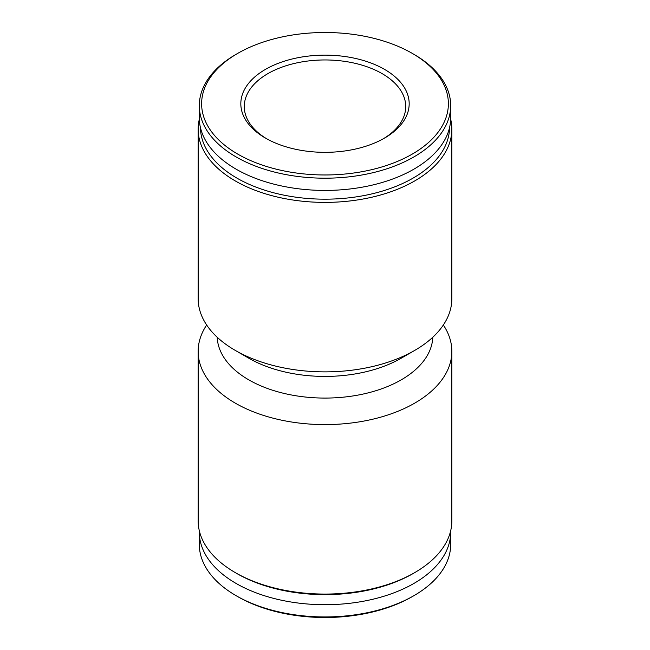 <?xml version="1.0" encoding="UTF-8"?>
<svg xmlns="http://www.w3.org/2000/svg" width="650" height="650" viewBox="0 0 650 650"><rect width="100%" height="100%" fill="white"/><g stroke="black" fill="none" stroke-linecap="round" stroke-linejoin="round"><path stroke-width="0.97" d="M413.879 54.308L412.246 53.365A123.386 71.24 180 0 1 412.246 154.107A123.386 71.24 180 0 1 237.754 154.107A123.386 71.24 180 0 1 237.754 53.365A123.386 71.24 180 0 1 412.246 53.365L413.879 54.308A125.694 72.564 180 0 1 450.694 105.617A125.694 72.564 180 0 1 325 178.189A125.694 72.564 180 0 1 199.306 105.617A125.694 72.564 180 0 1 236.121 54.308L237.754 53.365M384.524 69.371A84.183 48.604 180 0 1 384.524 138.101A84.183 48.604 180 0 1 265.476 138.101A84.183 48.604 180 0 1 265.476 69.371A84.183 48.604 180 0 1 384.524 69.371M266.727 138.808A80.722 46.605 180 0 1 244.278 106.559A80.722 46.605 180 0 1 294.109 63.505A80.722 46.605 180 0 1 382.078 73.604A80.722 46.605 180 0 1 405.722 106.559A80.722 46.605 180 0 1 383.273 138.808M450.669 530.79A125.694 72.564 180 0 1 450.694 532.139L450.694 544.383A125.694 72.564 180 0 1 413.879 595.692L412.246 596.635A123.386 71.24 180 0 1 237.754 596.635L236.121 595.692A125.694 72.564 180 0 1 199.306 544.383L199.306 532.139A125.694 72.564 180 0 1 199.331 530.79M413.879 595.692A125.694 72.564 180 0 1 236.121 595.692M450.694 532.139A125.694 72.564 180 0 1 325 604.711A125.694 72.564 180 0 1 199.306 532.139M443.341 325A126.847 73.231 180 0 1 451.848 351.366L451.848 520.845A126.847 73.231 180 0 1 414.692 572.626L413.067 573.568A124.54 71.906 180 0 1 236.933 573.568L235.308 572.626A126.847 73.231 180 0 1 198.153 520.845L198.153 351.366A126.847 73.231 180 0 1 206.659 325M414.692 572.626A126.847 73.231 180 0 1 235.308 572.626M451.848 351.366A126.847 73.231 180 0 1 325 424.596A126.847 73.231 180 0 1 198.153 351.366M432.794 337.244A107.819 62.246 180 0 1 325 398.076A107.819 62.246 180 0 1 217.206 337.244M450.669 119.21A126.847 73.231 180 0 1 451.848 129.155L451.848 298.634A126.847 73.231 180 0 1 414.692 350.423L401.237 358.191A107.819 62.246 180 0 1 248.763 358.191L235.308 350.423A126.847 73.231 180 0 1 198.153 298.634L198.153 129.155A126.847 73.231 180 0 1 199.331 119.21M414.692 350.423A126.847 73.231 180 0 1 235.308 350.423M451.848 129.155A126.847 73.231 180 0 1 325 202.394A126.847 73.231 180 0 1 198.153 129.155M449.54 127.676A124.54 71.906 180 0 1 325 199.176A124.54 71.906 180 0 1 200.46 127.676M450.694 105.617L450.694 117.861A125.694 72.564 180 0 1 325 190.426A125.694 72.564 180 0 1 199.306 117.861L199.306 105.617"/></g></svg>
